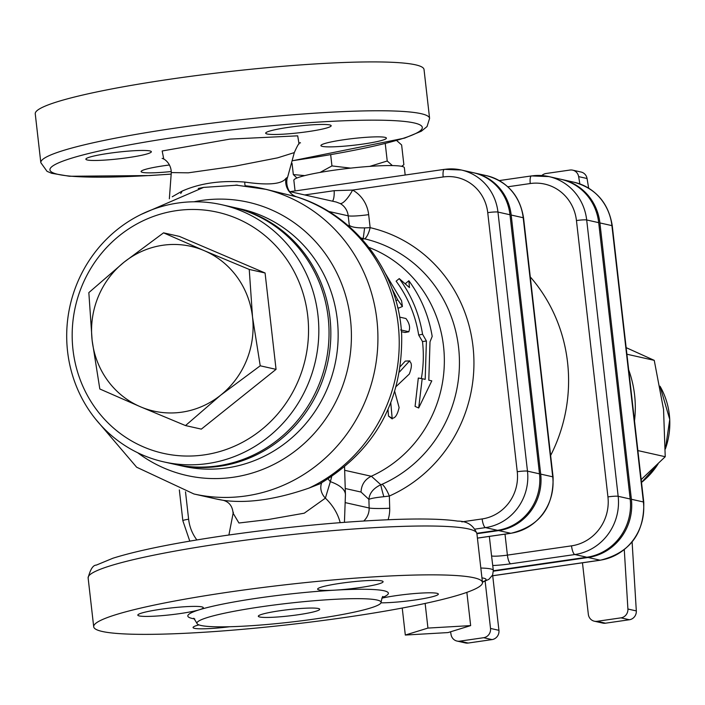 <?xml version="1.0" encoding="UTF-8"?>
<svg xmlns="http://www.w3.org/2000/svg" width="705" height="705" viewBox="0 0 705 705"><rect width="100%" height="100%" fill="white"/><g stroke="black" fill="none" stroke-linecap="round" stroke-linejoin="round"><path stroke-width="1.06" d="M399.25 278.598L409.464 287.578L408.865 280.757C420.991 297.254 428.772 315.814 432.191 336.426L430.015 341.802L428.79 380.18L431.795 380.859L418.682 407.992L422.18 378.7L425.185 379.369L426.41 340.991L422.577 334.276C419.158 313.654 411.376 295.095 399.25 278.598L396.122 281.154A123.569 117.911 -77.3 0 1 418.691 335.034L422.577 334.276M421.343 378.55A123.569 117.911 -77.3 0 0 422.498 341.564L426.41 340.991M422.498 341.564L418.691 335.034M418.682 407.992L415.078 406.415L418.312 378.03L422.18 378.7M405.833 284.274L405.736 283.313L408.865 280.757M395.628 386.992L409.297 374.055C412.081 366.873 412.064 362.626 409.226 361.304L399.497 371.967M409.931 360.907L405.296 361.083L409.931 360.907M390.79 402.943L392.218 418.92L388.508 416.091L387.988 409.64M388.508 416.091L391.883 418.144C394.959 418.62 397.364 415.095 399.109 407.578L394.765 391.592M400.361 366.477L405.296 361.083M385.291 273.355L401.559 300.727L402.432 306.499L397.708 299.863L391.857 288.407M402.432 306.499L398.757 308.05L397.673 307.565M400.678 329.931L408.944 331.747L405.058 332.487L401.436 331.72M404.837 332.478L408.724 331.738C410.469 327.851 409.543 323.445 405.957 318.528L399.62 317.109M260.224 365.798L220.665 395.188A84.441 80.573 -77.3 0 0 252.531 317.118L260.224 365.798L276.052 369.349L201.339 429.125L185.512 425.573L140.462 406.785A84.441 80.573 -77.3 0 0 220.665 395.188L185.512 425.573M204.194 250.645L249.244 269.433L252.531 317.118A84.441 80.573 -77.3 0 0 204.194 250.645A84.441 80.573 -77.3 0 0 123.992 262.234L163.551 232.844L204.194 250.645M92.126 340.303L88.839 292.619L123.992 262.234A84.441 80.573 -77.3 0 0 92.126 340.303A84.441 80.573 -77.3 0 0 140.462 406.785L99.819 388.984L92.126 340.303M249.244 269.433L265.071 272.985L179.378 236.395L163.551 232.844M265.071 272.985L276.052 369.349M176.444 210.636A123.569 117.911 102.7 0 1 298.955 379.131A123.569 117.911 102.7 0 1 95.668 408.521A123.569 117.911 102.7 0 1 176.444 210.636M177.916 203.031A131.809 125.772 -77.3 0 0 66.896 328.504A131.809 125.772 -77.3 0 0 163.886 461.907A131.809 125.772 -77.3 0 0 315.479 360.845A131.809 125.772 -77.3 0 0 221.634 204.697A131.809 125.772 -77.3 0 0 177.916 203.031M221.634 204.697L231.848 206.988A131.809 125.772 102.7 0 1 325.692 363.145A131.809 125.772 102.7 0 1 174.109 464.198L163.886 461.907M468.146 643.048L459.739 641.162A8.24 7.861 102.7 0 1 457.007 641.057L465.415 642.942A8.24 7.861 -77.3 0 0 468.146 643.048L492.037 639.594A8.24 7.861 -77.3 0 0 498.937 630.323L490.521 628.437L485.146 581.246M498.937 630.323L492.716 575.765M587.053 178.506A8.24 7.861 -77.3 0 0 581.096 172.046L572.68 170.152A8.24 7.861 102.7 0 1 578.638 176.62L587.053 178.506L588.666 188.156M541.819 175.545A8.24 7.861 102.7 0 1 546.058 173.5L569.948 170.055A8.24 7.861 102.7 0 1 572.68 170.152M579.862 183.926L578.638 176.62M605.498 623.194L597.082 621.308A8.24 7.861 102.7 0 1 594.35 621.202L602.766 623.097A8.24 7.861 -77.3 0 0 605.498 623.194L629.38 619.748A8.24 7.861 -77.3 0 0 636.315 610.918L632.112 542.013M594.35 621.202A8.24 7.861 102.7 0 1 588.331 614.293L582.462 562.793M597.082 621.308L620.973 617.853L629.38 619.748M490.521 628.437A8.24 7.861 102.7 0 1 483.63 637.708L492.037 639.594M459.739 641.162L483.63 637.708M457.007 641.057A8.24 7.861 102.7 0 1 451.05 634.588L450.574 631.786M636.315 610.918L627.908 609.023A8.24 7.861 102.7 0 1 620.973 617.853M627.908 609.023L624.286 549.759M641.189 479.567L665.229 456.717L663.546 409.394L654.249 360.352L626.155 347.644M626.904 354.218L654.249 360.352M637.884 450.583L665.229 456.717M634.5 420.867A107.089 102.19 -77.3 0 0 628.693 369.896M599.902 222.93L611.914 225.626L643.401 501.969A8.24 0.846 -6.5 0 1 643.762 502.163L612.275 225.82A8.24 0.846 173.5 0 0 611.914 225.626A51.729 49.359 102.7 0 0 574.117 182.251L562.096 179.555A51.729 49.359 -77.3 0 1 599.902 222.93L631.389 499.272A51.729 49.359 -77.3 0 1 588.076 557.496L493.385 571.182M562.096 179.555A51.729 49.359 -77.3 0 0 561.497 179.422M362.009 239.189L364.52 238.81A12.355 3.692 103.1 0 0 370.143 227.662L368.662 214.637A32.95 31.443 -77.3 0 0 352.597 190.068L443.189 176.973A41.93 40.009 102.7 0 1 487.737 212.654L517.25 471.733A8.24 0.846 -6.5 0 1 527.481 471.143L497.959 212.064A50.17 47.87 -77.3 0 0 461.299 170.002L473.319 172.699A50.17 47.87 102.7 0 1 509.979 214.761L539.501 473.839A50.17 47.87 102.7 0 1 497.492 530.31L476.862 533.288M507.82 186.781L530.248 183.538A43.49 41.498 102.7 0 1 576.452 220.55L607.939 496.893A43.49 41.498 102.7 0 1 571.526 545.846A8.24 2.318 81.8 0 0 574.857 554.535A51.729 49.359 -77.3 0 0 618.162 496.302L586.683 219.96A51.729 49.359 -77.3 0 0 548.878 176.585L560.898 179.29A51.729 49.359 102.7 0 1 598.695 222.657L630.182 498.999A51.729 49.359 102.7 0 1 586.877 557.232L493.368 570.75M427.944 628.076L470.649 625.608L448.019 632.579L405.313 635.046L427.944 628.076L425.141 603.436M466.86 592.367L470.649 625.608M402.238 608.045L405.313 635.046M296.937 178.021L293.333 174.576L304.719 175.615M320.096 172.425L331.949 165.922L350.676 168.125M369.728 166.389L387.23 161.004L392.385 165.587M401.63 166.327L403.877 164.741L401.63 144.974L396.642 140.506M293.333 174.576L292.055 163.366M387.23 161.004L385.238 143.529M331.949 165.922L330.671 154.686M295.069 190.949L293.853 180.321A55.607 5.684 -6.5 0 1 343.546 168.953A55.607 5.684 -6.5 0 1 403.366 166.829A55.607 5.684 -6.5 0 1 404.353 167.728L405.181 175.025M482.44 582.224L488.882 579.334L492.61 575.042L493.333 570.407L491.552 555.787A12.355 1.26 -6.5 0 0 507.397 555.117L505.009 534.152M476.915 533.729L498.699 530.583A50.17 47.87 -77.3 0 0 540.7 474.104L511.187 215.034A50.17 47.87 -77.3 0 0 474.518 172.972A50.17 47.87 -77.3 0 0 473.919 172.84M169.35 198.801L171.289 172.584L188.288 172.822L234.774 166.221L277.629 157.841L294.311 152.597C297.642 144.992 299.704 141.767 300.489 142.921M285.948 178.383A16.479 16.224 -81.2 0 0 296.928 196.942L297.166 196.986C287.041 194.404 285.446 182.057 287.614 177.193L285.948 178.383C281.877 184.216 268.164 185.441 244.802 182.066C220.771 180.224 199.841 183.247 182.04 191.143L172.24 196.766M171.271 171.526A32.95 3.366 -6.5 0 1 141.106 171.588A32.95 3.366 -6.5 0 1 169.473 164.988M128.222 157.62A32.95 3.366 -6.5 0 1 85.869 159.189A32.95 3.366 -6.5 0 1 118.228 152.113A32.95 3.366 -6.5 0 1 151.346 151.725A32.95 3.366 -6.5 0 1 147.539 153.787A32.95 3.366 -6.5 0 1 128.222 157.62M267.125 133.994A32.95 3.366 -6.5 0 1 265.679 133.192A32.95 3.366 -6.5 0 1 298.039 126.116A32.95 3.366 -6.5 0 1 331.165 125.737A32.95 3.366 -6.5 0 1 283.093 134.188A32.95 3.366 -6.5 0 1 267.125 133.994M344.04 139.705A32.95 3.366 -6.5 0 1 386.402 138.136A32.95 3.366 -6.5 0 1 354.042 145.212A32.95 3.366 -6.5 0 1 320.916 145.6A32.95 3.366 -6.5 0 1 324.732 143.538A32.95 3.366 -6.5 0 1 344.04 139.705M244.802 182.066A16.479 1.507 -83.5 0 0 245.234 185.732M265.67 189.257L296.928 196.942A156.519 149.354 102.7 0 1 399.092 336.144A156.519 149.354 102.7 0 1 309.054 488.072C276.166 499.466 247.737 503.582 223.767 500.4A156.519 149.354 102.7 0 1 215.245 498.761L223.097 500.294M182.04 191.143A16.479 9.826 -116.6 0 1 180.718 193.487M198.255 188.473L203.604 187.389L237.532 185.151M336.232 202.027L340.171 203.534A16.479 15.721 102.7 0 1 348.208 215.827A16.479 1.683 173.5 0 0 368.662 214.637M328.239 478.924A16.479 10.505 -157.5 0 0 330.354 481.656L331.658 476.703M321.674 482.837A16.479 14.118 -153.4 0 0 325.375 498.144L330.354 481.656A55.607 19.802 178.2 0 1 345.432 494.584L344.56 467.071M228.905 535.007L233.126 513.222L238.933 523.004L268.059 519.567L304.252 513.196L325.375 498.144A55.607 46.53 -161.6 0 1 340.18 522.652M319.938 483.806L309.107 488.054M345.238 488.503L361.039 492.055C361.392 484.776 364.802 479.506 371.253 476.254L371.35 476.21A123.569 117.911 102.7 0 0 444.344 359.418A123.569 117.911 102.7 0 0 368.926 247.429M361.039 492.055L368.891 499.378C370.777 498.444 375.765 497.554 383.855 496.699L389.345 496.038A12.355 3.014 66 0 0 382.075 484.282L380.823 484.732C373.421 488.283 369.446 493.165 368.891 499.378L369.147 507.988A16.479 15.721 102.7 0 1 363.992 520.766L363.762 520.986M383.855 496.699A12.355 0.775 73.5 0 1 380.823 484.732L371.35 476.21M363.992 520.766A16.479 2.794 -134.1 0 1 364.547 520.942M388.085 519.717A32.95 31.443 -77.3 0 0 389.706 508.235L389.345 496.038A141.934 135.439 -77.3 0 0 473.566 352.597A141.934 135.439 -77.3 0 0 370.143 227.662L364.626 227.9C356.483 227.988 351.372 227.116 349.283 225.283L349.83 227.125M360.863 237.938L363.216 238.563L364.626 227.9M332.504 201.189A16.479 4.627 -98.2 0 0 334.188 190.685L352.597 190.068A16.479 4.741 -61 0 1 340.171 203.534M292.698 160.714L404.626 138.109L421.334 131.218L427.054 126.556L429.592 118.369L424.031 69.522A195.646 20.013 173.5 0 0 227.371 71.787A195.646 20.013 173.5 0 0 35.25 113.813L40.819 162.67L47.05 171.35L51.668 173.298L69.407 176.259L149.645 175.554L171.262 174.109M261.969 606.679A92.672 9.482 173.5 0 0 196.933 623.238A92.672 9.482 173.5 0 0 290.081 622.171A92.672 9.482 173.5 0 0 381.088 602.255A92.672 9.482 173.5 0 0 261.969 606.679M230.993 591.795A195.646 20.013 -6.5 0 1 482.467 582.462A195.646 20.013 -6.5 0 1 290.345 624.489A195.646 20.013 -6.5 0 1 93.694 626.754A195.646 20.013 -6.5 0 1 230.993 591.795M382.225 597.576A100.912 10.319 173.5 0 0 335.034 590.138A32.95 3.366 173.5 0 0 383.106 581.678A32.95 3.366 173.5 0 0 349.988 582.066A32.95 3.366 173.5 0 0 317.629 589.142A32.95 3.366 173.5 0 0 335.034 590.138A100.912 10.319 173.5 0 0 258.638 597.999A100.912 10.319 173.5 0 0 199.489 609.728A32.95 3.366 173.5 0 0 203.296 607.675A32.95 3.366 173.5 0 0 170.169 608.054A32.95 3.366 173.5 0 0 137.819 615.13A32.95 3.366 173.5 0 0 162.837 615.571A32.95 3.366 173.5 0 0 199.489 609.728A100.912 10.319 173.5 0 0 194.774 618.928M198.942 624.894A32.95 3.366 173.5 0 0 193.055 627.538A32.95 3.366 173.5 0 0 229.689 626.736M380.991 602.828A32.95 3.366 173.5 0 0 417.325 599.655A32.95 3.366 173.5 0 0 438.343 594.086A32.95 3.366 173.5 0 0 417.563 593.31A32.95 3.366 173.5 0 0 381.863 598.157M280 610.724A30.888 3.164 -6.5 0 1 319.7 609.252A30.888 3.164 -6.5 0 1 289.367 615.888A30.888 3.164 -6.5 0 1 258.312 616.249A30.888 3.164 -6.5 0 1 280 610.724M175.007 464.392A131.809 125.772 -77.3 0 0 175.906 464.604A131.809 125.772 -77.3 0 0 219.625 466.269A131.809 125.772 -77.3 0 0 330.645 340.797A131.809 125.772 -77.3 0 0 233.646 207.393A131.809 125.772 -77.3 0 0 232.747 207.2M395.91 300.744L397.708 299.863M665.423 448.891L669.75 419.422L660.012 386.208A73.073 69.733 102.7 0 1 665.423 448.785M658.021 464.031A73.073 69.733 102.7 0 1 641.515 482.432L658.091 463.952M631.389 499.272L643.401 501.969A51.729 49.359 102.7 0 1 600.096 560.193A8.24 2.318 81.8 0 0 600.343 560.211C629.97 552.826 644.44 533.482 643.762 502.163M588.076 557.496L600.096 560.193L492.24 575.791M550.631 455.492A157.338 150.139 -77.3 0 0 530.283 276.915M571.526 545.846L507.397 555.117A8.24 2.318 81.8 0 0 510.728 563.797L574.857 554.535L586.877 557.232M540.7 474.104L552.72 476.809A8.24 0.846 -6.5 0 1 553.081 477.003L523.559 217.933A8.24 0.846 173.5 0 0 523.198 217.73L552.72 476.809A50.17 47.87 102.7 0 1 510.72 533.28A8.24 2.318 81.8 0 0 510.966 533.288A8.24 2.318 81.8 0 0 511.213 533.2M523.559 217.933C519.946 195.699 507.609 181.617 486.538 175.668A50.17 47.87 102.7 0 1 523.198 217.73L511.187 215.034M498.699 530.583L510.72 533.28L477.417 538.091M630.182 498.999L618.162 496.302A8.24 0.846 173.5 0 0 607.939 496.893M598.695 222.657L586.683 219.96A8.24 0.846 173.5 0 0 576.452 220.55M492.777 565.516A20.595 2.106 173.5 0 0 510.728 563.797M499.263 180.577L531.473 175.924L548.878 176.585A51.729 49.359 -77.3 0 0 531.72 175.933A8.24 2.318 81.8 0 0 531.473 175.924A8.24 2.318 81.8 0 0 530.248 183.538M489.34 536.417L491.552 555.787M493.333 570.407A61.784 6.319 173.5 0 0 491.852 569.261A61.784 6.319 173.5 0 0 480.828 568.045M481.947 577.889A53.545 5.473 -6.5 0 1 482.414 581.969M196.88 539.933A41.93 40.009 102.7 0 1 188.623 519.233L185.503 491.817M517.25 471.733A41.93 40.009 102.7 0 1 482.149 518.933L461.801 521.876M299.035 143.97L297.704 135.836L229.945 139.105L162.168 150.985L163.78 159.11M171.262 174.056A187.407 19.167 -6.5 0 1 88.786 153.478A187.407 19.167 -6.5 0 1 388.684 120.405A187.407 19.167 -6.5 0 1 292.707 160.661M137.651 452.716A140.039 133.633 -77.3 0 0 233.232 477.259A140.039 133.633 -77.3 0 0 349.971 315.602A140.039 133.633 -77.3 0 0 193.99 201.789M245.384 185.776A156.519 149.354 102.7 0 1 262.498 188.543A156.519 149.354 102.7 0 1 377.686 346.957A156.519 149.354 102.7 0 1 245.842 495.959A156.519 149.354 102.7 0 1 193.928 493.976L215.245 498.761M328.521 211.403L348.208 215.827L349.283 225.283L348.314 225.811M371.253 476.254L344.666 470.288M389.706 508.235A16.479 1.278 178.3 0 1 369.147 507.988L345.547 502.691M364.52 238.81A129.817 123.877 102.7 0 1 459.105 353.082A129.817 123.877 102.7 0 1 382.075 484.282M475.258 529.085L485.481 527.613A50.17 47.87 -77.3 0 0 527.481 471.143L539.501 473.839M482.149 518.933A8.24 2.318 81.8 0 0 485.481 527.613L497.492 530.31M334.188 190.685L304.701 194.95M290.081 191.663L444.414 169.359L461.299 170.002A50.17 47.87 -77.3 0 0 444.661 169.367A8.24 2.318 81.8 0 0 444.414 169.359A8.24 2.318 81.8 0 0 443.189 176.973M429.592 118.369A195.646 20.013 173.5 0 0 232.941 120.643A195.646 20.013 173.5 0 0 40.819 162.67M225.433 542.938A195.646 20.013 -6.5 0 1 476.906 533.606C473.496 525.251 467.098 521.092 457.712 521.118C444.22 519.074 423.608 518.51 395.884 519.435C344.366 521.339 287.957 526.644 226.657 535.324C175.818 542.753 137.907 550.385 112.923 558.228L96.303 565.11C93.051 565.093 90.319 569.358 88.125 577.906A195.646 20.013 -6.5 0 1 225.433 542.938M233.646 207.393L240.96 209.032A131.809 125.772 102.7 0 1 337.959 342.436A131.809 125.772 102.7 0 1 226.931 467.909A131.809 125.772 102.7 0 1 183.221 466.243L175.906 464.604M509.979 214.761L497.959 212.064A8.24 0.846 173.5 0 0 487.737 212.654M188.623 519.233A8.24 0.846 173.5 0 0 182.842 520.704L189.777 541.123M574.117 182.251C595.831 188.385 608.556 202.908 612.275 225.82M492.205 575.844L600.343 560.211M401.744 166.354L402.907 165.508M477.417 538.135L510.966 533.288C539.704 526.133 553.733 507.371 553.081 477.003M486.538 175.668L474.518 172.972M171.289 172.584C171.227 164.424 165.499 159.145 162.115 158.378L162.124 158.387M287.622 177.193L294.311 152.597M199.048 188.297L203.525 187.407M235.858 185.08L237.365 185.142M266.323 189.398L235.814 185.08M203.604 187.389L141.238 214.364M95.342 418.805L136.647 467.212L193.928 493.976M336.267 202.035L289.685 191.575M223.221 500.312C229.284 501.96 232.579 506.331 233.099 513.416L233.39 512.332M297.175 196.995C355.99 215.281 399.136 273.152 401.683 335.457C402.617 401.075 375.192 450.618 319.418 484.088M344.445 522.326L345.432 494.584M196.933 623.238L193.769 618.232M383.035 596.668C382.692 595.76 382.039 597.628 381.088 602.255M482.467 582.462L476.906 533.606M93.694 626.754L88.125 577.906M179.334 489.896L182.842 520.704"/></g></svg>
